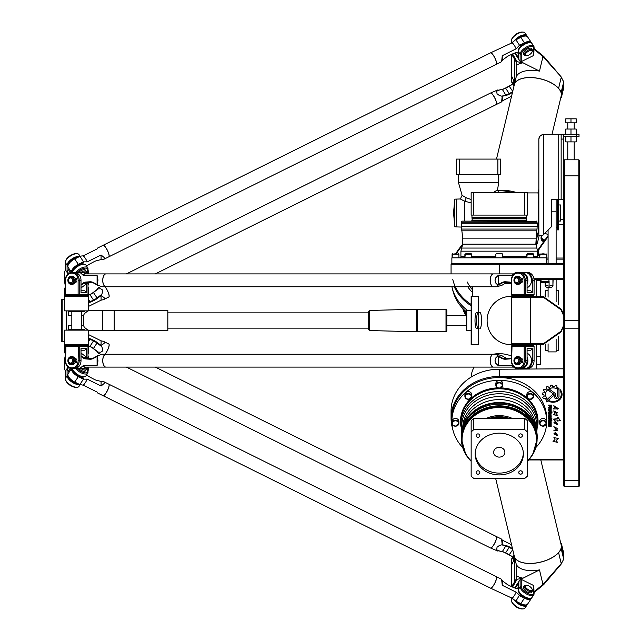 <?xml version="1.0" encoding="UTF-8"?>
<svg xmlns="http://www.w3.org/2000/svg" width="641" height="641" viewBox="0 0 641 641"><rect width="100%" height="100%" fill="white"/><g stroke="black" fill="none" stroke-linecap="round" stroke-linejoin="round"><path stroke-width="0.96" d="M552.927 279.524L552.927 285.149L549.089 286.182L545.259 285.149L545.259 282.737M549.089 286.182L549.089 281.527L541.06 281.527L541.493 282.737L548.656 282.737L549.089 279.524M545.259 296.543L545.475 295.693M545.475 293.394L545.259 293.642A4.014 3.477 -0 0 0 545.074 294.684A4.014 3.477 -0 0 0 545.259 295.733M553.111 279.524L552.927 285.149M545.259 285.149L545.074 282.737M545.074 285.149L546.469 287.561L551.717 287.561L553.111 285.149M541.06 279.524L541.06 281.527M541.693 235.503A4.014 3.477 -0 0 0 541.06 237.378A4.014 3.477 -0 0 0 544.385 240.8M545.042 239.87A3.582 3.101 180 0 1 541.493 236.777A3.582 3.101 180 0 1 541.813 235.503M544.441 233.725A3.582 3.101 180 0 1 547.855 234.822A3.582 3.101 180 0 1 548.087 235.103L547.855 234.822M543.768 241.673A4.014 3.477 180 0 1 541.06 238.38L541.06 237.378M559.008 396.515A2.444 2.115 0 0 1 554.12 396.507L554.12 394.992A1.506 1.306 180 0 0 553.576 393.991L548.608 390.425M559.008 396.539L559.008 396.539A2.444 2.115 0 0 1 554.12 396.547L554.12 395.032A1.506 1.306 180 0 0 553.576 394.031L548.576 390.449A5.785 5.008 0 0 1 549.938 389.592L554.777 393.085A2.7 2.34 0 0 1 555.747 394.88L555.747 396.547A0.817 0.713 180 0 0 557.39 396.547L557.39 389.896L558.984 388.398L559.008 396.539M557.39 396.507L557.39 389.896M553.439 395.745L546.685 401.907L546.701 399.936L552.197 394.808A0.833 0.721 0 0 1 553.439 395.745L546.685 401.867M560.474 420.616L557.39 421.049L557.614 420.071L554.241 419.863L554.361 420.336L553.608 419.118L557.494 418.645L557.125 417.235L558.151 417.62L560.474 420.616L557.39 421.025M554.353 420.312L553.608 419.094M558.151 417.603L558.135 418.196M557.614 420.071L554.241 419.863M557.494 418.549L557.125 417.251M556.821 424.358L555.122 421.001L557.758 424.43L553.856 422.812L554.81 421.89L554.569 422.748L556.821 424.398L555.114 421.113M554.81 421.866L554.569 422.707M557.758 424.43L553.856 422.828M556.476 430.127L553.848 426.698L557.774 428.677L556.845 428.949L557.47 430.576L553.712 430.143L556.476 430.167L553.848 426.682M557.47 430.56L553.712 430.119M557.774 428.677L556.845 428.949M551.228 407.38L551.228 405.625L550.266 405.625L550.266 407.356L551.228 407.38M551.228 405.665L550.266 405.665M551.829 405.056L551.829 407.572A0.785 0.681 0 0 1 551.044 408.253L550.499 408.253A0.713 0.617 0 0 1 549.786 407.636L548.68 408.013L548.68 407.339L549.754 406.859L549.754 405.665L548.68 405.665L548.68 405.056L551.829 405.056L551.829 407.532A0.785 0.681 0 0 1 551.044 408.213L550.499 408.213A0.713 0.617 0 0 1 549.786 407.596M549.754 405.665L548.68 405.625L548.68 405.056M549.786 407.524L548.68 407.972L548.68 407.339M550.611 416.041L549.241 416.041L549.658 417.299L550.611 416.938L550.611 416.001L549.241 416.001M550.611 416.898L550.611 416.001M551.172 417.131A0.833 0.721 0 0 1 550.347 417.852L549.505 417.852A0.833 0.721 0 0 1 548.68 417.131M549.505 417.892A0.833 0.721 0 0 1 548.68 417.171L548.68 415.825A0.833 0.721 0 0 1 549.505 415.112L550.347 415.112A0.833 0.721 0 0 1 551.172 415.825L551.172 417.171A0.833 0.721 0 0 1 550.347 417.892L549.505 417.852M549.393 425.945L549.73 424.374A0.473 0.409 0 0 1 550.202 423.965L551.172 424.366L551.172 426.489L550.659 426.489L550.515 424.534L550.178 426.097A0.505 0.433 0 0 1 549.682 426.537L549.177 426.537A0.505 0.433 0 0 1 548.68 426.097L548.68 423.965L549.217 423.965L549.393 425.945M549.217 423.965L549.217 425.752M550.178 426.057A0.505 0.433 0 0 1 549.682 426.497L549.177 426.497A0.505 0.433 0 0 1 548.68 426.057L548.68 423.965M550.178 424.663L550.659 424.663M551.172 426.449L550.659 426.449L550.659 424.622M550.603 418.95L548.68 418.95L548.68 418.341L551.885 418.341L551.172 419.623L550.603 419.623L550.603 418.91L548.68 418.91L548.68 418.341M551.172 419.583L550.603 419.583M551.172 418.95L551.885 418.91L551.885 418.341M551.885 419.903L551.885 420.536L551.348 420.536L551.348 419.903L551.885 419.903L551.885 420.496L551.348 419.903M548.68 420.536L548.68 419.903L551.172 419.903L551.172 420.536L548.68 420.536M551.172 419.903L551.172 420.496L548.68 420.496L548.68 419.903M548.68 423.565L548.68 421.682A0.817 0.713 0 0 1 549.497 420.977L550.339 420.977A0.841 0.729 0 0 1 551.172 421.698L551.172 423.565L550.579 423.565L550.21 421.562L549.273 421.874L549.273 423.565L548.68 423.565M549.273 423.525L548.68 423.525L548.68 421.682M550.579 421.882L549.273 421.834M551.172 421.698L551.172 423.525L550.579 423.525L550.579 421.842M549.241 409.519L549.241 410.424L550.194 410.785L550.611 409.519L549.241 409.479L550.611 409.479M549.505 408.589L550.347 408.589A0.833 0.721 0 0 1 551.172 409.311L551.172 410.649A0.833 0.721 0 0 1 550.347 411.37L549.505 411.37A0.833 0.721 0 0 1 548.68 410.649L548.68 409.311A0.833 0.721 0 0 1 549.505 408.589M551.172 410.609A0.833 0.721 0 0 1 550.347 411.33L549.505 411.33A0.833 0.721 0 0 1 548.68 410.609L548.68 409.311M550.579 413.741L550.579 412.363L549.241 412.724L549.658 414.07L550.579 413.741M550.579 412.403L549.241 412.764M549.529 411.81L551.997 411.81L551.997 412.403L551.172 412.403L551.172 413.918A0.833 0.721 0 0 1 550.339 414.639L549.505 414.639A0.833 0.721 0 0 1 548.68 413.918L548.68 412.556A0.849 0.737 0 0 1 549.529 411.81M551.172 413.878A0.833 0.721 0 0 1 550.339 414.599L549.505 414.599A0.833 0.721 0 0 1 548.68 413.878L548.68 412.556M551.172 412.403L551.997 412.363L551.997 411.81M555.106 439.83L553.904 437.635L558.439 438.452L556.26 440.407L557.486 442.378L552.983 441.28L555.106 439.83L553.904 437.659M558.439 438.452L556.26 440.407M557.486 442.378L553.007 441.296M558.255 408.533L557.285 409.118L557.414 408.437L554.529 406.154L556.829 408.918L553.287 408.934M557.414 408.437L554.529 406.154M554.481 407.628L553.8 405.697L558.255 408.557L557.285 409.166M556.829 408.918L553.287 408.958L554.489 407.652L553.8 405.721M556.821 435.415L555.122 432.058L557.758 435.487L553.856 433.869L554.81 432.947L554.569 433.805L556.821 435.455L555.114 432.162M554.81 432.923L554.569 433.765M557.758 435.487L553.856 433.885M557.822 412.964L554.489 411.274L557.982 415.953L553.768 414.455M557.982 415.929L554.417 414.647M554.794 413.677L553.752 410.889M554.441 414.943L553.768 414.471L554.81 413.701L553.752 410.913L557.822 412.988L554.489 411.258M562.069 394.423A9.022 7.812 0 0 1 548.912 401.378L549.513 400.809A8.173 7.075 180 0 0 561.22 394.423A8.173 7.075 180 0 0 560.114 390.874L560.114 389.568A9.022 7.812 0 0 1 562.069 394.423A9.022 7.812 0 0 1 548.944 401.346M561.22 394.383L561.22 394.423A8.173 7.075 180 0 0 561.22 394.383A8.173 7.075 180 0 0 560.114 390.834L560.114 389.568M556.781 387.236L557.021 385.922L556.781 387.236A9.102 7.884 0 0 1 558.103 387.869L557.021 388.887A7.532 6.522 180 0 0 549.385 388.726A7.532 6.522 180 0 0 545.515 394.423A7.532 6.522 180 0 0 546.965 398.277L545.868 399.239A9.102 7.884 0 0 1 545.066 398.181L543.191 398.269A10.825 9.375 0 0 1 542.719 397.204L542.703 397.116M545.868 399.279A9.102 7.884 0 0 1 545.066 398.221L543.191 398.309A10.825 9.375 0 0 1 542.719 397.244L544.177 396.218A9.102 7.884 0 0 1 543.961 394.88L542.222 394.239A10.825 9.375 0 0 1 542.334 393.053L544.153 392.749A9.102 7.884 0 0 1 544.626 391.435L543.352 390.257A10.825 9.375 0 0 1 544.041 389.223L545.844 389.608A9.102 7.884 0 0 1 546.901 388.606L546.372 387.044A10.825 9.375 0 0 1 547.518 386.371L548.96 387.38A9.102 7.884 0 0 1 550.411 386.884L550.739 385.265A10.825 9.375 0 0 1 552.029 385.089L552.846 386.547A9.102 7.884 0 0 1 554.449 386.635L555.587 385.313A10.825 9.375 0 0 1 556.765 385.626L557.021 385.938M550.411 386.844L550.411 385.618M546.901 388.606L546.236 387.292M544.626 391.435L543.312 390.393M543.961 394.88L542.222 394.263M544.177 396.218L544.177 396.178A9.102 7.884 0 0 1 543.961 394.84M546.941 398.253L545.868 399.239M557.021 388.887L557.021 388.847A7.532 6.522 180 0 0 549.385 388.686A7.532 6.522 180 0 0 545.515 394.383A7.532 6.522 180 0 0 545.515 394.407L545.515 394.383M558.071 387.853L557.021 388.847M451.897 420.015A47.402 41.056 0 0 1 499.275 377.557L563.551 377.557M563.551 459.661L528.929 459.661M563.551 263.451L451.873 263.451L451.064 264.252L563.551 264.252M570.987 122.84L576.211 122.84L576.211 118.825L565.763 118.825L565.763 122.84L570.987 122.84L570.987 118.825M576.211 136.677L576.211 141.893L565.763 141.893L565.763 136.677M570.987 136.677L570.987 141.893M576.211 134.265L576.211 129.041L565.763 129.041L565.763 134.265M570.987 134.265L570.987 129.041M563.551 326.742L563.551 485.758L564.36 486.559L564.36 159.801L578.823 159.801L578.823 486.559L579.624 485.758L579.624 160.603L578.823 159.801L579.624 160.603M526.822 394.608A3.413 2.957 0 0 1 530.243 391.643A3.413 2.957 0 0 1 533.657 394.608L533.657 396.41A3.413 2.957 180 0 0 530.243 393.454A3.413 2.957 180 0 0 526.822 396.41A3.413 2.957 180 0 0 528.929 399.143A3.413 2.957 180 0 0 532.655 398.502A3.413 2.957 180 0 0 533.657 396.41A3.413 2.957 180 0 0 530.243 393.454A3.413 2.957 180 0 0 526.822 396.41A3.413 2.957 180 0 0 530.243 399.367A3.413 2.957 180 0 0 533.657 396.41L532.631 398.558L529.194 399.279L527.359 398.037L526.822 396.41L527.359 398.037L530.243 399.423L533.657 396.41L533.657 394.608A3.413 2.957 0 0 0 530.243 391.643A3.413 2.957 0 0 0 526.822 394.608L526.822 396.41L526.822 394.608M495.862 383.494A3.413 2.957 0 0 1 499.275 380.538A3.413 2.957 0 0 1 502.688 383.494L502.688 385.305A3.413 2.957 180 0 0 499.275 382.348A3.413 2.957 180 0 0 495.862 385.305A3.413 2.957 180 0 0 499.275 388.262A3.413 2.957 180 0 0 502.688 385.305A3.413 2.957 180 0 0 499.275 382.348A3.413 2.957 180 0 0 495.862 385.305A3.413 2.957 180 0 0 499.275 388.262A3.413 2.957 180 0 0 502.688 385.305L502.143 386.94L500.741 388.021L498.225 388.174L496.398 386.924L495.862 385.305L496.398 386.924L499.275 388.318L502.688 385.305L502.688 383.494A3.413 2.957 0 0 0 499.275 380.538A3.413 2.957 0 0 0 495.862 383.494L495.862 385.305L495.862 383.494M470.726 392.516A3.413 2.957 0 0 1 471.728 394.608L471.728 396.41A3.413 2.957 180 0 0 470.726 394.319A3.413 2.957 180 0 0 467.001 393.678A3.413 2.957 180 0 0 464.893 396.41A3.413 2.957 180 0 0 468.315 399.367A3.413 2.957 180 0 0 471.728 396.41A3.413 2.957 180 0 0 468.315 393.454A3.413 2.957 180 0 0 464.893 396.41A3.413 2.957 180 0 0 468.315 399.367A3.413 2.957 180 0 0 471.728 396.41L471.183 398.045L469.781 399.135L467.265 399.279L465.43 398.037L464.893 396.41L465.43 398.037L468.315 399.423L471.728 396.41L471.728 394.608A3.413 2.957 0 0 0 468.315 391.643A3.413 2.957 0 0 0 464.893 394.608A3.413 2.957 0 0 1 467.001 391.875A3.413 2.957 0 0 1 470.726 392.516M455.487 418.461A3.413 2.957 0 0 1 458.9 421.417L458.9 423.228A3.413 2.957 180 0 0 455.487 420.272A3.413 2.957 180 0 0 452.073 423.228A3.413 2.957 180 0 0 455.487 426.185A3.413 2.957 180 0 0 458.9 423.228A3.413 2.957 180 0 0 455.487 420.272A3.413 2.957 180 0 0 452.073 423.228A3.413 2.957 180 0 0 455.487 426.185A3.413 2.957 180 0 0 458.9 423.228L458.355 424.863L456.953 425.945L454.437 426.097L452.61 424.847L452.073 423.228L452.61 424.847L455.487 426.241L458.9 423.228L458.9 421.417A3.413 2.957 0 0 0 455.487 418.461A3.413 2.957 0 0 0 452.073 421.417A3.413 2.957 0 0 1 455.487 418.461M539.65 421.417A3.413 2.957 0 0 1 543.063 418.461A3.413 2.957 0 0 1 546.477 421.417L546.477 423.228A3.413 2.957 180 0 0 543.063 420.272A3.413 2.957 180 0 0 539.65 423.228A3.413 2.957 180 0 0 543.063 426.185A3.413 2.957 180 0 0 546.477 423.228A3.413 2.957 180 0 0 543.063 420.272A3.413 2.957 180 0 0 539.65 423.228A3.413 2.957 180 0 0 543.063 426.185A3.413 2.957 180 0 0 546.477 423.228L543.063 426.241L546.477 423.228L546.477 421.417A3.413 2.957 0 0 0 543.063 418.461A3.413 2.957 0 0 0 539.65 421.417L540.187 424.847L543.063 426.241L540.187 424.847L539.65 421.417M455.487 253.812L452.073 254.213L458.9 254.213L455.487 253.812M466.183 253.812L471.327 253.812L466.183 253.812M502.288 253.812L496.262 253.812M495.862 257.826L495.862 254.213L495.862 257.826M528.112 253.812L533.256 253.812L528.112 253.812M543.063 253.812L539.65 254.213L546.477 254.213L543.063 253.812M579.624 175.874L563.551 175.874L563.551 160.603L564.36 159.801L563.551 159.801L563.551 134.265L561.147 134.265L561.147 199.343L563.551 199.343M558.736 134.265L558.736 199.343L551.5 199.343L551.5 226.666L542.663 235.503L543.664 234.502L543.664 134.265L540.659 135.315L539.121 137.494L538.849 139.081L539.898 136.076L543.127 134.298L576.331 134.265L576.331 136.677L579.023 136.677L579.023 134.265L576.331 134.265M558.736 199.343L561.147 199.343M563.551 219.43L560.538 219.43M538.849 139.081L538.849 235.503L542.663 235.503L543.664 234.502M467.529 310.46A48.211 41.753 180 0 1 451.897 286.751M471.151 304.459A47.402 41.056 180 0 1 452.802 279.524M456.44 253.812A47.402 41.056 180 0 1 462.626 245.367M462.706 244.606A48.211 41.753 -0 0 0 455.775 253.812M454.261 286.751A48.211 41.753 -0 0 0 471.151 305.717M563.551 327.735L563.102 327.735M562.742 328.537L563.551 328.537M563.551 312.463L562.742 312.463M563.102 313.273L563.551 313.273M548.087 235.567L538.913 248.532A8.037 6.955 -0 0 0 537.727 252.169A8.037 6.955 -0 0 0 539.65 256.688M546.685 259.132L548.087 259.132M556.124 259.132L563.551 259.132M563.551 278.723L533.937 278.723M534.041 279.524L563.551 279.524M563.551 376.459L499.275 376.459A48.211 41.753 180 0 0 451.064 418.204L451.064 410.977A48.211 41.753 0 0 1 499.275 369.224L563.551 368.823M539.65 255.118A7.235 6.266 180 0 1 539.594 248.5L548.087 236.497M563.551 258.035L556.124 258.035M548.087 258.035L546.685 258.035M563.551 224.334L560.53 224.334A8.037 6.955 -0 0 0 558.535 224.558M558.535 224.879A7.235 6.266 180 0 1 560.53 224.63L563.551 224.63M528.665 459.958L563.551 459.958M451.064 418.204A48.211 41.753 180 0 0 452.634 428.773M563.551 175.874L563.551 314.258M563.551 136.677L576.331 136.677M579.023 134.265L579.023 136.677M548.087 343.856L548.087 351.901L556.124 351.901L556.124 339.113M548.087 230.079L548.087 263.451M548.087 287.561L548.087 297.144M556.124 263.451L556.124 199.343M556.124 301.887L556.124 279.524M558.535 221.041L560.538 221.041L560.538 204.968L558.535 204.968M558.535 199.343L558.535 229.879L557.526 229.879L557.526 199.343M548.087 350.699L545.475 350.699L545.475 344.425M545.475 296.575L545.475 290.301L548.087 290.301M556.124 350.699L558.335 350.699L558.335 336.653M558.335 304.347L558.335 290.301L556.124 290.301M536.237 364.689L540.251 364.689L540.251 344.602M536.237 356.532L540.251 356.532M540.251 296.398L540.251 280.325L536.237 280.325M536.237 296.398L536.237 279.524M536.237 368.823L536.237 344.602M472.361 292.312A36.16 31.313 180 0 1 467.762 286.751M475.197 453.139A24.102 20.873 180 0 0 499.275 473.106A24.102 20.873 180 0 0 523.36 453.139M499.275 474.917A24.102 20.873 0 0 1 475.173 454.044A24.102 20.873 0 0 1 499.275 433.164A24.102 20.873 0 0 1 523.377 454.044A24.102 20.873 0 0 1 499.275 474.917M499.275 457.105A5.625 4.872 180 0 0 504.9 452.234A5.625 4.872 180 0 0 499.275 447.362A5.625 4.872 180 0 0 493.65 452.234A5.625 4.872 180 0 0 499.275 457.105M477.97 474.204A1.979 1.715 0 0 1 477.97 470.782A1.979 1.715 0 0 1 477.97 474.204M477.97 437.298A1.979 1.715 0 0 1 477.97 433.877A1.979 1.715 0 0 1 477.97 437.298M520.58 437.298A1.979 1.715 0 0 1 520.58 433.877A1.979 1.715 0 0 1 520.58 437.298M520.58 474.204A1.979 1.715 0 0 1 520.58 470.782A1.979 1.715 0 0 1 520.58 474.204M527.399 431.954L527.399 420.704A37.963 32.875 180 0 0 524.779 418.437L473.771 418.437A37.963 32.875 180 0 0 471.151 420.704L471.151 431.954A37.963 32.875 0 0 1 473.771 429.686L524.779 429.686A37.963 32.875 0 0 1 527.399 431.954L527.399 476.127A37.963 32.875 0 0 1 524.779 478.394L473.771 478.394A37.963 32.875 0 0 1 471.151 476.127L471.151 431.954M524.779 418.437L524.779 429.686M473.771 418.437L473.771 429.686M462.642 447.474A47.402 41.056 0 0 1 451.873 421.417L451.873 418.605A47.402 41.056 0 0 1 499.275 377.557A47.402 41.056 0 0 1 546.685 418.605L546.685 421.417A47.402 41.056 0 0 1 535.908 447.474M461.312 437.098L462.882 427.026A37.771 32.715 0 0 1 499.275 403.093A37.771 32.715 0 0 1 535.668 427.026L537.238 437.034A37.963 32.875 0 0 1 537.238 437.098L537.238 437.034A37.963 32.875 0 0 0 499.243 404.167A37.963 32.875 0 0 0 461.312 437.098L461.312 438.765A37.963 32.875 0 0 1 499.243 405.841A37.963 32.875 0 0 1 537.238 438.708A37.963 32.875 0 0 1 537.238 438.765L532.743 454.485A37.819 32.755 0 0 1 532.647 454.645M464.26 423.533A37.402 32.395 0 0 1 465.07 421.81A37.402 32.395 0 0 1 499.275 402.524A37.402 32.395 0 0 1 533.48 421.81A37.402 32.395 0 0 1 534.29 423.533M537.647 424.751A38.364 33.228 0 0 0 499.275 391.523A38.364 33.228 0 0 0 460.911 424.751L460.911 422.034A38.364 33.228 0 0 1 499.275 388.807A38.364 33.228 0 0 1 537.647 422.034L536.813 431.802M451.873 421.417A47.402 41.056 0 0 1 499.275 380.369A47.402 41.056 0 0 1 546.685 421.417M452.634 289.612A47.402 41.056 -0 0 0 466.336 311.774M468.315 253.812L464.893 254.213L471.728 254.213L468.315 253.812M530.243 253.812L527.231 253.812L530.243 253.812M524.779 215.088L527.399 215.088L527.399 192.588L471.151 192.588L471.151 215.088L524.779 215.088L524.779 192.588M473.771 215.088L473.771 192.588M546.685 263.451L451.873 263.451L451.873 257.826L546.685 257.826L546.685 263.451M526.197 215.088L472.353 215.088M526.349 220.304L472.201 220.304L471.391 221.113L527.158 221.113L526.349 220.304L526.598 215.488M536.493 221.113L537.238 223.244L537.046 229.061L461.504 229.061L461.312 226.585L537.238 226.585M538.047 257.826L537.487 256.865L537.647 251.168L535.836 244.165L536.677 230.832L461.873 230.832L461.504 229.061M536.677 230.832L537.046 229.061M537.647 256.592L533.657 256.592M526.822 256.592L502.688 256.592M495.862 256.592L471.728 256.592M464.893 256.592L460.911 256.592L460.911 251.168L462.714 244.165L535.836 244.165M534.762 279.524L534.073 281.936M509.619 282.457L507.071 282.457M500.685 174.36L456.488 174.36L456.488 159.088L500.685 159.088L500.685 174.36M497.873 174.36L497.873 159.088M459.301 174.36L459.301 159.088M498.634 192.588L497.552 189.792L493.394 192.588M471.151 199.543L466.239 197.765L464.773 201.234L471.151 202.909M465.943 199.84L464.757 201.25A15.793 3.277 15.1 0 1 464.469 201.13L460.478 199.055M466.239 197.765L462.105 195.345L460.35 198.974L456.432 199.087L456.432 226.922L461.32 227.058M498.674 174.36L498.674 182.661L458.499 182.661L462.105 195.345M458.499 174.36L458.499 182.661M454.878 226.866L454.878 199.143L454.725 226.738L456.432 226.922M464.757 201.25L464.757 221.113M527.399 192.917L538.448 192.917L538.448 233.092L536.237 233.092M516.614 192.588A24.021 11.762 -166.5 0 0 497.472 190.85A24.102 11.802 13.5 0 1 510.709 191.17A24.102 11.802 13.5 0 1 516.518 192.588M497.464 190.802A24.102 11.802 13.5 0 1 516.75 192.588M552.021 134.265L561.196 95.99A24.102 11.802 -166.5 0 0 561.364 94.612A24.102 11.802 -166.5 0 0 539.137 78.587A24.102 11.802 -166.5 0 0 514.314 84.748A24.102 11.802 13.5 0 1 514.33 84.684A24.102 11.802 13.5 0 1 533.4 77.673A24.102 11.802 13.5 0 1 558.599 88.37L561.38 91.527L561.38 97.552L563.655 88.057L563.824 82.08L561.003 76.664L543.736 56.44L542.967 56.584L561.003 76.664M558.672 88.546A24.021 11.762 -166.5 0 0 519.947 79.26M562.598 90.429L562.95 87.496L562.598 90.429M514.795 82.745L511.462 75.75L511.462 54.445M561.38 97.552L560.699 98.081M558.599 88.37L561.236 77.377L563.824 82.08M563.655 82.032L561.38 91.527M534.073 49.237L542.967 56.584L539.49 71.095L523.016 62.802L517.143 61.744L512.544 53.94M543.736 56.44L534.073 48.508M511.662 54.349L516.277 61.993L517.143 61.744M516.029 77.601L516.542 71.271L516.277 61.993M539.217 235.503L538.007 240.575A8.037 0.817 -79.8 0 1 536.581 244.469A8.037 0.817 -79.8 0 1 537.871 233.092M514.987 192.588L510.709 191.17L499.523 192.588M510.725 344.602A24.102 23.605 90 0 1 487.12 320.5A24.102 23.605 90 0 1 510.725 296.398L510.709 296.398A24.102 23.605 90 0 0 510.709 296.398A24.102 23.605 90 0 0 487.104 320.5A24.102 23.605 90 0 0 510.709 344.602A24.102 23.605 90 0 0 510.717 344.602L542.967 344.602L561.236 331.846L561.003 331.237L543.736 343.48L542.967 344.602M561.236 309.154L542.967 296.398L543.736 297.52L561.003 309.763L563.824 315.997L563.655 314.475L561.236 309.154L561.003 309.763M478.21 312.463A8.037 1.635 -90 0 0 476.583 320.5A8.037 1.635 -90 0 0 478.21 328.537L476.64 328.537A8.037 1.635 90 0 1 475.005 320.5A8.037 1.635 90 0 1 476.64 312.463L479.909 312.463A8.037 1.635 90 0 1 481.535 320.5A8.037 1.635 90 0 1 479.909 328.537M542.967 296.398L512.335 296.398L511.462 297.272L543.736 297.52M563.824 315.997L563.824 325.003L561.003 331.237M561.236 331.846L563.824 325.003M543.736 343.48L511.462 343.728L512.335 344.602M511.342 283.538L504.812 283.538M471.151 296.398L478.619 296.398L478.619 344.602L471.151 344.602L471.151 296.398M563.824 558.92L561.003 564.336L563.824 558.92L563.655 552.943L561.38 543.448L561.38 549.473L558.599 552.63A24.102 11.802 166.5 0 1 533.4 563.327A24.102 11.802 166.5 0 1 514.33 556.316A24.102 11.802 166.5 0 1 514.322 556.284A24.102 11.802 -13.5 0 0 539.137 562.413A24.102 11.802 -13.5 0 0 561.364 546.388A24.102 11.802 -13.5 0 0 561.196 545.01L540.812 459.958M519.947 561.74A24.021 11.762 -13.5 0 0 558.672 552.454M558.599 552.63L561.236 563.631L542.967 584.416L543.736 584.568L561.003 564.336M562.598 552.55L562.253 549.617L562.598 552.55M534.073 592.5L543.736 584.568M512.544 587.06L517.143 579.256L523.016 578.198L539.49 569.905L542.967 584.416L534.073 591.771M517.143 579.256L516.277 579.007L511.662 586.651M561.38 549.473L563.655 558.968M511.462 586.555L511.462 565.242L514.795 558.255M516.277 579.007L516.542 569.729L516.029 563.399M560.699 542.919L561.38 543.448M471.175 377.052A28.124 24.358 0 0 1 474.148 367.101M493.225 354.249A28.124 24.358 0 0 1 511.342 356.035M496.262 536.461A6.426 1.603 116.4 0 1 496.294 536.477A6.426 1.603 116.4 0 1 495.557 541.429A6.426 1.603 116.4 0 1 490.573 547.991A6.426 1.603 116.4 0 1 490.541 547.975A6.426 1.603 -63.6 0 0 494.796 542.911A6.426 1.603 -63.6 0 0 496.222 536.445L155.306 367.101M491.022 547.927A6.346 1.578 -63.6 0 0 494.852 542.935A6.346 1.578 -63.6 0 0 496.511 536.87M104.964 354.249A6.426 1.603 -63.6 0 0 108.041 348.944A6.426 1.603 -63.6 0 0 108.778 343.985L103.441 341.341L104.339 342.278L104.219 343.207L101.086 345.675M105.028 354.249A6.346 1.578 -63.6 0 0 108.129 348.872A6.346 1.578 -63.6 0 0 109.058 344.417M108.81 344.009A6.426 1.603 116.4 0 1 108.842 344.025A6.426 1.603 116.4 0 1 108.433 348.151A6.426 1.603 116.4 0 1 105.068 354.249M490.573 547.991L497.929 551.124L496.759 549.409L497.031 547.23L499.339 545.515L502.175 544.714L501.623 539.121L502.264 540.099L511.55 544.714M497.929 551.124L498.466 550.683L502.007 551.621A8.437 3.662 -146.5 0 1 505.517 552.975L509.146 554.898A8.437 3.662 -146.5 0 1 512.76 557.39L514.306 558.744M97.087 351.717L97.728 352.854L101.014 354.489M88.698 338.752A8.037 3.485 -146.5 0 1 90.028 339.297L93.65 340.972A8.037 3.485 -146.5 0 1 96.999 343.007L97.344 342.598L101.086 345.459L101.086 340.828L103.441 341.341M512.463 548.504L509.515 546.941A8.437 3.662 33.5 0 0 506.005 545.579L502.175 544.714M502.264 544.73L502.264 540.099M502.264 544.954L505.949 546.14A8.037 3.485 -146.5 0 1 509.299 547.43L512.624 549.201M97.176 352.069L100.765 352.213L102.32 351.172L102.728 349.257L101.422 345.659M101.086 340.828L88.698 334.674M88.698 345.972L89.836 346.501A8.437 3.662 -146.5 0 1 93.346 348.632L97.087 351.492M97.288 351.412L93.402 348.44A8.037 3.485 33.5 0 0 90.052 346.404L88.698 345.779M93.346 348.632L96.999 343.007L100.885 345.98M97.344 342.598A8.437 3.662 33.5 0 0 93.834 340.459L90.205 338.785A8.437 3.662 33.5 0 0 88.698 338.176M515.035 582.805L514.427 581.908L514.427 558.632L512.768 557.157A8.037 3.485 33.5 0 0 509.323 554.785L505.701 552.863A8.037 3.485 33.5 0 0 502.352 551.572L506.005 545.579M498.394 550.795L502.007 551.621M103.129 395.713L490.509 588.134A6.426 1.603 -63.6 0 0 493.37 585.586A6.426 1.603 -63.6 0 0 496.222 576.62L108.842 384.199A6.426 1.603 116.4 0 1 105.981 393.165A6.426 1.603 116.4 0 1 103.129 395.713A6.426 1.603 116.4 0 1 103.089 395.689M491.022 588.101A6.346 1.578 -63.6 0 0 493.434 585.578A6.346 1.578 -63.6 0 0 496.511 577.044M496.262 576.636A6.426 1.603 116.4 0 1 496.294 576.652A6.426 1.603 116.4 0 1 493.434 585.626A6.426 1.603 116.4 0 1 490.573 588.166A6.426 1.603 116.4 0 1 490.541 588.142M71.544 368.671A8.037 3.485 33.5 0 0 78.442 376.684L83.434 379.16L87.216 379.127A6.426 1.603 116.4 0 1 83.218 385.161L97.087 392.052L97.728 393.029L103.057 395.673A6.426 1.603 -63.6 0 0 105.917 393.133A6.426 1.603 -63.6 0 0 108.778 384.159L103.441 381.515L104.243 382.212L104.171 383.47L101.086 386.018L101.086 381.163L103.441 381.515M103.57 395.649A6.346 1.578 -63.6 0 0 105.981 393.125A6.346 1.578 -63.6 0 0 109.058 384.592M531.068 598.149A7.636 3.309 -146.5 0 1 524.707 597.749L519.434 595.128L515.917 601.202L512.135 598.213A6.426 1.603 116.4 0 0 516.133 592.18L502.264 585.289L501.623 579.296L502.264 580.658L506.005 583.518A8.437 3.662 33.5 0 0 509.515 585.658L513.145 587.332A8.437 3.662 33.5 0 0 516.758 588.438L518.337 588.622M490.573 588.166L512.135 598.213M502.264 585.289L502.264 580.658M87.216 379.127L101.086 386.018M86.647 374.817A8.437 3.662 33.5 0 0 90.205 377.253L93.834 379.176A8.437 3.662 33.5 0 0 97.344 380.538L101.086 381.387M83.915 378.799L78.643 376.179A7.636 3.309 -146.5 0 1 72.056 368.703M83.218 385.161L79.837 384.592L83.434 379.16M79.837 384.592L74.845 382.116A8.037 3.485 -146.5 0 1 68.042 375.602A8.037 3.485 -146.5 0 1 68.146 373.655L71.455 368.655M68.122 375.826A7.636 3.309 33.5 0 0 68.186 376.035A7.636 3.309 33.5 0 0 74.644 382.212L79.917 384.832M519.514 595.769L524.506 598.253A8.037 3.485 33.5 0 0 531.205 598.67A8.037 3.485 33.5 0 0 531.461 597.965M531.205 598.67L527.607 604.102A8.037 3.485 -146.5 0 1 525.852 604.952A8.037 3.485 -146.5 0 1 520.909 603.678L515.917 601.202M516.133 592.18L519.434 595.128M515.436 601.162L520.708 603.782A7.636 3.309 33.5 0 0 525.412 604.992A7.636 3.309 33.5 0 0 525.628 604.968M493.402 286.751A6.426 3.197 -90 0 1 493.37 286.751A6.426 3.197 -90 0 1 490.165 280.325A6.426 3.197 -90 0 1 493.37 273.899A6.426 3.197 -90 0 1 493.402 273.899M491.575 285.557A6.346 3.157 -90 0 1 491.575 275.093M513.593 273.899L493.434 273.899A6.426 3.197 90 0 0 490.445 278.042A6.426 3.197 90 0 0 491.31 285.133A6.426 3.197 90 0 0 493.434 286.751L497.031 286.751L497.929 285.133L495.934 283.25L494.98 280.165L495.661 277.833L498.265 275.31L512.135 275.31A6.426 3.197 90 0 1 513.08 274.26L515.917 272.289L512.135 275.31M105.917 273.899L105.917 273.899A6.426 3.197 -90 0 1 105.949 273.899A6.426 3.197 90 0 0 102.784 280.325A6.426 3.197 90 0 0 105.981 286.751A6.426 3.197 -90 0 1 105.917 286.751A6.426 3.197 -90 0 1 103.794 285.133A6.426 3.197 -90 0 1 102.929 278.042A6.426 3.197 -90 0 1 105.917 273.899L85.213 273.899A6.426 3.197 90 0 0 83.218 275.31L79.837 272.289L83.482 272.289A4.014 1.739 -33.5 0 1 86.038 273.427A4.014 1.739 -33.5 0 1 85.83 273.899M104.13 285.557A6.346 3.157 -90 0 1 104.13 275.093M105.981 273.899L493.37 273.899L105.981 273.899M507.6 282.312A8.037 6.971 -90 0 0 505.949 282.929L502.175 285.133L497.031 286.751M97.087 284.572L97.087 275.31L97.977 280.165L97.176 285.133L97.087 284.572L93.346 282.561A8.437 7.315 -90 0 0 89.836 281.784L86.206 282.024A8.437 7.315 -90 0 0 82.593 283.418L81.014 284.62M498.265 285.013L498.265 284.572L497.929 285.133M511.342 282.569A8.437 7.315 -90 0 0 509.146 282.024L505.517 281.784A8.437 7.315 -90 0 0 502.007 282.561L498.265 284.572L498.265 275.31M105.917 286.751L102.32 286.751L97.176 285.133M97.087 275.31L83.218 275.31M91.751 282.312L90.028 282.425A8.037 6.971 -90 0 0 86.583 283.747L82.288 287.024A8.037 6.971 90 0 1 81.014 287.793M79.837 272.289L78.442 272.289A8.037 6.971 90 0 1 78.442 272.289L74.845 272.289A8.037 6.971 -90 0 0 74.444 272.305M81.014 285.253L82.985 283.747A8.037 6.971 90 0 1 86.431 282.425L90.052 282.184A8.037 6.971 90 0 1 90.453 282.176A8.037 6.971 90 0 1 93.402 282.929L97.087 284.908M76.223 272.689L79.917 272.689M527.078 284.059A8.037 6.971 -90 0 0 520.909 272.289L524.506 272.289A8.037 6.971 90 0 1 531.357 278.819A8.037 6.971 90 0 1 527.078 287.793M519.434 272.689L519.514 272.289L515.917 272.289L520.885 272.345M498.466 285.013L502.352 282.929A8.037 6.971 90 0 1 505.3 282.176A8.037 6.971 90 0 1 505.701 282.184L509.323 282.425A8.037 6.971 90 0 1 511.342 282.913M524.362 273.955A7.636 6.618 90 0 1 527.078 282.409M515.436 272.689L516.133 272.689M493.402 367.101A6.426 3.197 -90 0 1 493.37 367.101A6.426 3.197 -90 0 1 490.165 360.675A6.426 3.197 -90 0 1 493.37 354.249A6.426 3.197 -90 0 1 493.402 354.249M491.575 365.907A6.346 3.157 -90 0 1 491.575 355.443M516.133 368.311L515.436 368.311L515.869 368.711L513.08 366.74A6.426 3.197 90 0 1 512.135 365.69L498.265 365.69L495.661 363.167L494.98 360.835L495.934 357.75L497.929 355.867L497.031 354.249L493.434 354.249A6.426 3.197 90 0 0 490.237 360.675A6.426 3.197 90 0 0 493.434 367.101L513.593 367.101M105.917 367.101L105.917 367.101A6.426 3.197 -90 0 1 102.72 360.675A6.426 3.197 -90 0 1 105.917 354.249A6.426 3.197 -90 0 1 105.949 354.249A6.426 3.197 90 0 0 102.784 360.675A6.426 3.197 90 0 0 105.981 367.101A6.426 3.197 -90 0 1 105.917 367.101L85.213 367.101A6.426 3.197 90 0 1 83.218 365.69L97.087 365.69L97.977 360.835L97.176 355.867L102.32 354.249L105.917 354.249M104.13 365.907A6.346 3.157 -90 0 1 104.13 355.443M105.981 367.101L493.37 367.101L105.981 367.101M497.031 354.249L502.175 355.867L505.949 358.071A8.037 6.971 -90 0 0 507.6 358.688M497.929 355.867L498.265 356.428L498.265 355.987M498.265 365.69L498.265 356.428L502.007 358.439A8.437 7.315 -90 0 0 505.517 359.216L509.146 358.976A8.437 7.315 -90 0 0 511.342 358.431M81.014 356.38L82.593 357.582A8.437 7.315 -90 0 0 86.206 358.976L89.836 359.216A8.437 7.315 -90 0 0 93.346 358.439L97.087 356.428L97.176 355.867M97.087 356.428L97.087 365.69M97.087 356.092L93.402 358.071A8.037 6.971 90 0 1 90.453 358.824A8.037 6.971 90 0 1 90.052 358.816L86.431 358.575A8.037 6.971 90 0 1 82.985 357.253L81.014 355.747M74.444 368.695A8.037 6.971 -90 0 0 74.845 368.711L79.837 368.711L79.917 368.311L76.223 368.311M83.434 368.711L79.837 368.711M79.917 368.311L83.218 365.69M81.014 353.207A8.037 6.971 90 0 1 82.288 353.976L86.583 357.253A8.037 6.971 -90 0 0 90.028 358.575L91.751 358.688M527.078 358.591A7.636 6.618 90 0 1 524.362 367.045M520.115 368.711L520.909 368.711A8.037 6.971 -90 0 0 527.078 356.941M515.869 368.711L518.305 368.711M511.342 358.087A8.037 6.971 90 0 1 509.323 358.575L505.701 358.816A8.037 6.971 90 0 1 505.3 358.824A8.037 6.971 90 0 1 502.352 358.071L498.466 355.987M527.078 353.207A8.037 6.971 90 0 1 531.357 362.181A8.037 6.971 90 0 1 524.506 368.711L520.885 368.663M512.135 365.69L515.436 368.311M108.842 256.801L496.222 64.38A6.426 1.603 -116.4 0 0 493.37 55.414A6.426 1.603 -116.4 0 0 490.509 52.866L103.129 245.287A6.426 1.603 63.6 0 1 105.981 247.835A6.426 1.603 63.6 0 1 108.842 256.801A6.426 1.603 63.6 0 1 108.81 256.817M496.511 63.956A6.346 1.578 -116.4 0 0 493.434 55.422A6.346 1.578 -116.4 0 0 491.022 52.899M490.541 52.858A6.426 1.603 63.6 0 1 490.573 52.834A6.426 1.603 63.6 0 1 493.434 55.382A6.426 1.603 63.6 0 1 496.294 64.348A6.426 1.603 63.6 0 1 496.262 64.364M103.441 259.485L101.086 259.837L101.086 254.982L104.171 257.53L104.243 258.788L103.441 259.485L108.778 256.841A6.426 1.603 -116.4 0 0 105.917 247.867A6.426 1.603 -116.4 0 0 103.057 245.327L97.728 247.971L97.087 248.948L83.218 255.839A6.426 1.603 63.6 0 1 87.216 261.873L83.434 261.84L79.917 256.168L74.644 258.788A7.636 3.309 146.5 0 0 68.186 264.965A7.636 3.309 146.5 0 0 68.122 265.174M109.058 256.408A6.346 1.578 -116.4 0 0 105.981 247.875A6.346 1.578 -116.4 0 0 103.57 245.351M525.628 36.032A7.636 3.309 146.5 0 0 525.412 36.008A7.636 3.309 146.5 0 0 520.708 37.218L515.436 39.838L515.917 39.798L519.514 45.231L516.133 48.82A6.426 1.603 63.6 0 0 512.135 42.787L490.573 52.834M518.337 52.378L516.758 52.562A8.437 3.662 146.5 0 0 513.145 53.668L509.515 55.342A8.437 3.662 146.5 0 0 506.005 57.482L502.264 60.342L501.623 61.704L502.264 55.711L516.133 48.82M502.264 60.342L502.264 55.711M101.086 254.982L87.216 261.873M71.455 272.345L68.146 267.345A8.037 3.485 -33.5 0 1 68.042 265.398A8.037 3.485 -33.5 0 1 74.845 258.884L79.837 256.408M79.917 256.168L83.218 255.839M83.434 261.84L78.442 264.316A8.037 3.485 146.5 0 0 71.544 272.329M101.086 259.613L97.344 260.462A8.437 3.662 146.5 0 0 93.834 261.824L90.205 263.747A8.437 3.662 146.5 0 0 86.647 266.183M72.056 272.297A7.636 3.309 -33.5 0 1 78.643 264.821L83.915 262.201M515.917 39.798L520.909 37.322A8.037 3.485 -33.5 0 1 525.852 36.048A8.037 3.485 -33.5 0 1 527.607 36.898L531.205 42.33A8.037 3.485 146.5 0 0 524.506 42.747L519.514 45.231M531.461 43.035A8.037 3.485 146.5 0 0 531.205 42.33M512.135 42.787L515.436 39.838M519.434 45.872L524.707 43.251A7.636 3.309 -33.5 0 1 531.068 42.851M155.306 273.899L496.222 104.555A6.426 1.603 -116.4 0 0 494.796 98.089A6.426 1.603 -116.4 0 0 490.509 93.041A6.426 1.603 63.6 0 1 490.573 93.009A6.426 1.603 63.6 0 1 491.31 93.153A6.426 1.603 63.6 0 1 495.381 99.155A6.426 1.603 63.6 0 1 496.294 104.523A6.426 1.603 63.6 0 1 496.262 104.539M496.511 104.13A6.346 1.578 -116.4 0 0 494.852 98.065A6.346 1.578 -116.4 0 0 491.022 93.073M101.086 295.325L104.219 297.793L104.227 298.994L103.441 299.659L108.778 297.015A6.426 1.603 -116.4 0 0 108.353 292.857A6.426 1.603 -116.4 0 0 104.964 286.751M109.058 296.583A6.346 1.578 -116.4 0 0 108.129 292.128A6.346 1.578 -116.4 0 0 105.028 286.751M105.068 286.751A6.426 1.603 63.6 0 1 108.433 292.849A6.426 1.603 63.6 0 1 108.842 296.975A6.426 1.603 63.6 0 1 108.81 296.991M511.55 96.286L502.264 100.901L501.623 101.879L502.175 96.286L499.339 95.485L497.031 93.77L496.759 91.591L497.929 89.876L490.573 93.009M502.175 96.286L506.005 95.421A8.437 3.662 146.5 0 0 509.515 94.059L512.463 92.496M502.264 100.901L502.264 96.27M103.441 299.659L101.086 300.172L101.086 295.541L97.344 298.402A8.437 3.662 146.5 0 1 93.834 300.541L90.205 302.215A8.437 3.662 146.5 0 1 88.698 302.824M101.014 286.511L97.728 288.146L97.087 289.283M514.306 82.256L512.76 83.61A8.437 3.662 -33.5 0 1 509.146 86.102L505.517 88.025A8.437 3.662 -33.5 0 1 502.007 89.379L498.466 90.317L497.929 89.876M512.624 91.799L509.299 93.57A8.037 3.485 -33.5 0 1 505.949 94.86L502.264 96.046M101.422 295.341L102.728 291.743L102.32 289.828L100.765 288.787L97.176 288.931M88.698 306.326L101.086 300.172M100.885 295.02L96.999 297.993A8.037 3.485 -33.5 0 1 93.65 300.028L90.028 301.703A8.037 3.485 -33.5 0 1 88.698 302.248M88.698 295.221L90.052 294.596A8.037 3.485 146.5 0 0 93.402 292.56L97.288 289.588M97.087 289.508L93.346 292.368A8.437 3.662 -33.5 0 1 89.836 294.499L88.698 295.028M506.005 95.421L502.352 89.428A8.037 3.485 146.5 0 0 505.701 88.138L509.323 86.215A8.037 3.485 146.5 0 0 512.768 83.843L514.435 82.377L514.427 59.092L515.035 58.195M502.007 89.379L498.394 90.205M69.396 371.772L67.073 369.817L68.595 367.517M68.467 371.307L70.382 368.415M80.013 384.84L78.947 386.459A8.037 3.485 -146.5 0 1 77.192 387.308A8.037 3.485 -146.5 0 1 70.318 384.921A8.037 3.485 -146.5 0 1 65.446 379.528A8.037 3.485 -146.5 0 1 65.278 378.559L65.278 371.323L68.066 367.109M75.734 368.711A8.037 3.485 33.5 0 0 82.513 373.399A8.037 3.485 33.5 0 0 87.737 373.174A8.037 3.485 33.5 0 0 88.009 372.205L88.009 367.101M87.713 367.101L87.713 371.251A7.235 3.133 -146.5 0 1 83.971 372.701A7.235 3.133 -146.5 0 1 77.216 368.711M65.446 379.528L65.727 380.377A7.235 3.133 33.5 0 0 70.109 385.241A7.235 3.133 33.5 0 0 76.295 387.38L77.192 387.308M79.34 384.544A8.037 3.485 -146.5 0 1 71.624 381.868A8.037 3.485 -146.5 0 1 67.073 375.842L67.073 369.817M81.143 368.711A4.824 2.091 33.5 0 0 86.255 369.593L85.461 370.794A4.824 2.091 -146.5 0 1 78.819 368.711M85.83 367.101A4.014 1.739 -146.5 0 1 86.038 367.573A4.014 1.739 -146.5 0 1 83.498 368.695L85.758 367.101M86.255 369.593A4.824 2.091 33.5 0 0 86.319 368.423L86.038 367.573M69.204 384.592A2.412 1.042 33.5 0 0 70.646 385.642A2.412 1.042 33.5 0 0 71.063 385.818M67.978 375.37A7.235 3.133 33.5 0 0 70.863 380.834A7.235 3.133 33.5 0 0 78.378 384.071M84.3 376.732A7.235 3.133 -146.5 0 1 76.912 374.977A7.235 3.133 -146.5 0 1 72.409 368.855M72.369 368.711A8.037 3.485 33.5 0 0 78.851 375.273A8.037 3.485 33.5 0 0 85.942 375.89L87.737 373.174M70.382 272.585L68.467 269.693L69.396 269.228M68.595 273.483L67.073 271.183L68.467 269.693M77.216 272.289A7.235 3.133 -33.5 0 1 83.971 268.299A7.235 3.133 -33.5 0 1 87.713 269.749L87.713 273.899M88.009 273.899L88.009 268.795A8.037 3.485 146.5 0 0 87.737 267.826A8.037 3.485 146.5 0 0 82.513 267.601A8.037 3.485 146.5 0 0 75.734 272.289M68.066 273.891L65.278 269.677L65.278 262.441A8.037 3.485 -33.5 0 1 65.446 261.472A8.037 3.485 -33.5 0 1 70.318 256.079A8.037 3.485 -33.5 0 1 77.192 253.692A8.037 3.485 -33.5 0 1 78.947 254.541L80.013 256.16M77.192 253.692L76.295 253.62A7.235 3.133 146.5 0 0 70.109 255.759A7.235 3.133 146.5 0 0 65.727 260.623L65.446 261.472M67.073 271.183L67.073 265.158A8.037 3.485 -33.5 0 1 71.624 259.132A8.037 3.485 -33.5 0 1 79.34 256.456M78.819 272.289A4.824 2.091 -33.5 0 1 85.461 270.206L86.255 271.407A4.824 2.091 146.5 0 0 81.143 272.289M86.038 273.427L86.319 272.577A4.824 2.091 146.5 0 0 86.255 271.407M71.063 255.182A2.412 1.042 146.5 0 0 70.646 255.358A2.412 1.042 146.5 0 0 69.204 256.408M78.378 256.929A7.235 3.133 146.5 0 0 70.863 260.166A7.235 3.133 146.5 0 0 67.978 265.63M72.409 272.145A7.235 3.133 -33.5 0 1 76.912 266.023A7.235 3.133 -33.5 0 1 84.3 264.268M87.737 267.826L85.942 265.11A8.037 3.485 146.5 0 0 78.851 265.727A8.037 3.485 146.5 0 0 72.369 272.289M81.014 350.226L84.82 350.226L86.206 348.624L81.014 348.624L81.014 360.675L79.212 360.675L79.212 346.212L88.009 346.212L88.009 358.087M88.009 282.913L88.009 294.788L79.212 294.788L79.212 280.325A8.037 6.971 -90 0 0 72.249 272.289L74.044 272.289A8.037 6.971 -90 0 1 81.014 280.325L81.014 292.376L86.206 292.376L84.82 290.774L81.014 290.774M88.009 346.212L87.312 345.411L65.975 345.411L65.278 346.212L79.212 346.212L78.514 345.411L78.122 360.675A7.235 6.274 90 0 1 71.848 367.902A7.235 6.274 90 0 1 65.574 360.675L65.991 344.65L65.23 344.618L65.23 345.988L65.991 345.499M65.278 346.212L65.278 360.675A8.037 6.971 -90 0 0 72.249 368.711A8.037 6.971 -90 0 0 79.212 360.675L78.122 360.675M71.247 363.88A3.213 2.788 -90 0 0 71.447 363.888A3.213 2.788 -90 0 0 74.204 361.155L75.013 361.155A0.481 0.417 -90 0 0 75.237 361.58M74.62 361.155A0.481 0.417 -90 0 0 75.454 361.155L76.551 361.412A1.45 1.258 90 0 1 75.406 362.854A1.45 1.258 -90 0 0 74.556 363.351A4.118 3.574 90 0 1 71.848 364.793A4.118 3.574 90 0 1 71.648 364.785M71.648 356.564A4.118 3.574 90 0 1 71.848 356.556A4.118 3.574 90 0 1 74.556 357.999A1.45 1.258 -90 0 0 75.406 358.495A1.45 1.258 90 0 1 76.551 359.938L75.454 360.194A0.481 0.417 -90 0 0 74.62 360.194L74.204 360.194A3.213 2.788 -90 0 0 71.447 357.462A3.213 2.788 -90 0 0 71.247 357.47M75.237 359.769A0.481 0.417 -90 0 0 75.013 360.194L74.62 360.194M74.604 360.194A3.213 2.788 90 0 1 74.604 361.155M65.991 295.501L65.23 295.012L65.23 296.382L65.991 296.35L65.991 295.589L78.514 295.589L79.212 294.788L78.122 294.788L78.514 295.589L87.312 295.589L88.009 294.788M65.574 294.788L65.574 280.325A7.235 6.274 90 0 1 71.848 273.098A7.235 6.274 90 0 1 78.122 280.325L78.122 294.788L65.574 294.788M72.249 272.289A8.037 6.971 -90 0 0 65.278 280.325L65.278 294.788M81.038 272.289A8.037 6.971 90 0 1 81.046 272.289L79.244 272.289A8.037 6.971 90 0 1 79.244 272.289L79.244 272.289M86.206 284.035L86.206 292.376M75.237 279.42A0.481 0.417 -90 0 0 75.013 279.845L74.62 279.845A0.481 0.417 90 0 1 75.454 279.845L76.151 279.588A1.45 1.258 -90 0 0 75.005 278.146A1.45 1.258 90 0 1 74.156 277.649A4.118 3.574 -90 0 0 71.447 276.207A4.118 3.574 -90 0 0 67.874 280.325A4.118 3.574 -90 0 0 71.447 284.444A4.118 3.574 -90 0 0 74.156 283.002A1.45 1.258 90 0 1 75.005 282.505A1.45 1.258 -90 0 0 76.151 281.062L75.454 280.806A0.481 0.417 90 0 1 74.62 280.806L74.204 280.806A3.213 2.788 -90 0 1 71.447 283.538L71.047 283.538A3.213 2.788 -90 0 0 73.803 280.806A3.213 2.788 -90 0 0 71.047 277.112A3.213 2.788 -90 0 0 68.258 280.325A3.213 2.788 -90 0 0 71.047 283.538M74.604 279.845A3.213 2.788 90 0 1 74.604 280.806M74.62 280.806L75.013 280.806A0.481 0.417 -90 0 0 75.237 281.231M76.151 280.806L76.551 281.062A1.45 1.258 90 0 1 75.406 282.505A1.45 1.258 -90 0 0 74.556 283.002A4.118 3.574 90 0 1 71.848 284.444A4.118 3.574 90 0 1 71.648 284.436M71.648 276.215A4.118 3.574 90 0 1 71.848 276.207A4.118 3.574 90 0 1 74.556 277.649A1.45 1.258 -90 0 0 75.406 278.146A1.45 1.258 90 0 1 76.551 279.588L76.151 279.845M75.013 279.845L74.204 279.845A3.213 2.788 -90 0 0 71.447 277.112A3.213 2.788 -90 0 0 71.247 277.12M76.151 361.155L76.151 361.412A1.45 1.258 90 0 1 75.005 362.854A1.45 1.258 -90 0 0 74.156 363.351A4.118 3.574 90 0 1 71.447 364.793A4.118 3.574 90 0 1 67.874 360.675A4.118 3.574 90 0 1 71.447 356.556A4.118 3.574 90 0 1 74.156 357.999A1.45 1.258 -90 0 0 75.005 358.495A1.45 1.258 90 0 1 76.151 359.938L76.151 360.194M70.646 277.914A2.412 2.091 90 0 1 72.457 281.527A2.412 2.091 90 0 1 68.835 281.527A2.412 2.091 90 0 1 70.646 277.914M70.646 358.263A2.412 2.091 90 0 1 72.457 361.877A2.412 2.091 90 0 1 68.835 361.877A2.412 2.091 90 0 1 70.646 358.263M71.047 357.462A3.213 2.788 -90 0 0 68.258 360.675A3.213 2.788 -90 0 0 71.047 363.888A3.213 2.788 -90 0 0 73.803 361.155A3.213 2.788 -90 0 0 71.047 357.462L71.447 357.462M86.206 348.624L86.206 356.965M72.249 368.711L74.044 368.711A8.037 6.971 -90 0 0 81.014 360.675M527.078 350.226L530.884 350.226L532.278 348.624L527.078 348.624L527.078 360.675L525.283 360.675L525.283 346.212L534.073 346.212L534.073 360.675A8.037 6.971 90 0 1 527.11 368.711L525.308 368.711A8.037 6.971 90 0 1 524.907 368.695M524.907 272.305A8.037 6.971 90 0 1 525.308 272.289L527.11 272.289A8.037 6.971 90 0 1 534.073 280.325L534.073 294.788L525.283 294.788L525.283 280.325A8.037 6.971 -90 0 0 518.313 272.289L520.107 272.289A8.037 6.971 -90 0 1 527.078 280.325L527.078 292.376L532.278 292.376L530.884 290.774L527.078 290.774M524.186 346.212L525.283 346.212L524.586 345.411L524.186 346.212L524.186 360.675A7.235 6.274 90 0 1 517.912 367.91A7.235 6.274 90 0 1 511.638 360.675L512.039 345.411L511.342 346.212L524.186 346.212M512.039 345.411L533.376 345.411L534.073 346.212M511.342 346.212L511.342 360.675A8.037 6.971 -90 0 0 518.313 368.711A8.037 6.971 -90 0 0 525.283 360.675L524.186 360.675M532.278 348.624L532.278 360.675A8.037 6.971 90 0 1 525.308 368.711M517.311 363.88A3.213 2.788 -90 0 0 517.511 363.888A3.213 2.788 -90 0 0 520.268 361.155L521.085 361.155A0.481 0.417 -90 0 0 521.301 361.58M521.085 361.155L520.684 361.155A0.481 0.417 -90 0 0 521.518 361.155L522.615 361.412A1.45 1.258 90 0 1 521.47 362.854A1.45 1.258 -90 0 0 520.628 363.351A4.118 3.574 90 0 1 517.912 364.793A4.118 3.574 90 0 1 517.712 364.785M517.712 356.564A4.118 3.574 90 0 1 517.912 356.556A4.118 3.574 90 0 1 520.628 357.999A1.45 1.258 -90 0 0 521.47 358.495A1.45 1.258 90 0 1 522.615 359.938L521.518 360.194A0.481 0.417 -90 0 0 520.684 360.194L520.268 360.194A3.213 2.788 -90 0 0 517.511 357.462A3.213 2.788 -90 0 0 517.311 357.47M521.301 359.769A0.481 0.417 -90 0 0 521.085 360.194L520.684 360.194M520.668 360.194A3.213 2.788 90 0 1 520.668 361.155M512.039 295.589L511.342 294.788L512.039 295.589L524.586 295.589L525.283 294.788L524.186 294.788L524.586 295.589L533.376 295.589L534.073 294.788M524.186 294.788L511.638 294.788L511.638 280.325A7.235 6.274 90 0 1 517.912 273.098A7.235 6.274 90 0 1 524.186 280.325L524.186 294.788M518.313 272.289A8.037 6.971 -90 0 0 511.342 280.325L511.342 294.788M525.308 272.289A8.037 6.971 90 0 1 532.278 280.325L532.278 292.376M521.301 279.42A0.481 0.417 -90 0 0 521.085 279.845L520.684 279.845A0.481 0.417 90 0 1 521.518 279.845L522.215 279.588A1.45 1.258 -90 0 0 521.069 278.146A1.45 1.258 90 0 1 520.228 277.649A4.118 3.574 -90 0 0 517.511 276.207A4.118 3.574 -90 0 0 513.938 280.325A4.118 3.574 -90 0 0 517.511 284.444A4.118 3.574 -90 0 0 520.228 283.002A1.45 1.258 90 0 1 521.069 282.505A1.45 1.258 -90 0 0 522.215 281.062L521.518 280.806A0.481 0.417 90 0 1 520.684 280.806L520.268 280.806A3.213 2.788 -90 0 1 517.511 283.538L517.111 283.538A3.213 2.788 -90 0 0 519.867 280.806A3.213 2.788 -90 0 0 517.111 277.112A3.213 2.788 -90 0 0 514.322 280.325A3.213 2.788 -90 0 0 517.111 283.538M520.668 279.845A3.213 2.788 90 0 1 520.668 280.806M520.684 280.806L521.085 280.806A0.481 0.417 -90 0 0 521.301 281.231M522.215 280.806L522.615 281.062A1.45 1.258 90 0 1 521.47 282.505A1.45 1.258 -90 0 0 520.628 283.002A4.118 3.574 90 0 1 517.912 284.444A4.118 3.574 90 0 1 517.712 284.436M517.712 276.215A4.118 3.574 90 0 1 517.912 276.207A4.118 3.574 90 0 1 520.628 277.649A1.45 1.258 -90 0 0 521.47 278.146A1.45 1.258 90 0 1 522.615 279.588L522.215 279.845M521.085 279.845L520.268 279.845A3.213 2.788 -90 0 0 517.511 277.112A3.213 2.788 -90 0 0 517.311 277.12M522.215 361.155L522.215 361.412A1.45 1.258 90 0 1 521.069 362.854A1.45 1.258 -90 0 0 520.228 363.351A4.118 3.574 90 0 1 517.511 364.793A4.118 3.574 90 0 1 513.938 360.675A4.118 3.574 90 0 1 517.511 356.556A4.118 3.574 90 0 1 520.228 357.999A1.45 1.258 -90 0 0 521.069 358.495A1.45 1.258 90 0 1 522.215 359.938L522.215 360.194M516.71 277.914A2.412 2.091 90 0 1 518.521 281.535A2.412 2.091 90 0 1 514.899 281.535A2.412 2.091 90 0 1 516.71 277.914M516.71 358.263A2.412 2.091 90 0 1 518.521 361.877A2.412 2.091 90 0 1 514.899 361.877A2.412 2.091 90 0 1 516.71 358.263M517.111 357.462A3.213 2.788 -90 0 0 514.322 360.675A3.213 2.788 -90 0 0 517.111 363.888A3.213 2.788 -90 0 0 519.867 361.155A3.213 2.788 -90 0 0 517.111 357.462L517.511 357.462M530.684 284.059A7.235 6.274 -90 0 0 530.684 276.591M530.684 364.409A7.235 6.274 -90 0 0 530.684 356.941M518.313 368.711L520.107 368.711A8.037 6.971 -90 0 0 527.078 360.675M517.423 588.518L518.337 587.14M514.627 587.933L520.139 579.616L520.139 586.844L518.337 589.56L518.337 583.534L515.292 588.142M512.936 557.542L511.342 559.954L511.462 567.557M511.342 559.954A8.037 3.485 -146.5 0 1 511.614 558.976L512.704 557.333M513.145 560.106L513.145 557.718M533.777 585.586L534.073 593.774A8.037 3.485 33.5 0 1 533.809 594.744A8.037 3.485 33.5 0 1 526.133 593.806A8.037 3.485 33.5 0 1 520.139 586.844L521.237 586.587L521.237 579.36L533.777 585.586L533.777 592.821A7.235 3.133 -146.5 0 1 527.503 593.318A7.235 3.133 -146.5 0 1 521.237 586.587M520.139 579.616L521.237 579.36M527.062 604.607A8.037 3.485 -146.5 0 1 526.814 605.304L525.011 608.021A8.037 3.485 -146.5 0 1 523.256 608.878A8.037 3.485 -146.5 0 1 516.39 606.49A8.037 3.485 -146.5 0 1 511.518 601.098A8.037 3.485 -146.5 0 1 511.342 600.128L511.342 597.821M511.518 601.098L511.79 601.947A7.235 3.133 33.5 0 0 516.181 606.803A7.235 3.133 33.5 0 0 522.367 608.95L523.256 608.878M526.814 605.304A8.037 3.485 -146.5 0 1 521.101 605.336A8.037 3.485 -146.5 0 1 514.218 600.096M532.326 591.162L531.525 592.364A4.824 2.091 -146.5 0 1 526.349 591.451A4.824 2.091 -146.5 0 1 523.489 587.044L524.29 585.834A4.824 2.091 33.5 0 0 527.15 590.241A4.824 2.091 33.5 0 0 532.326 591.162A4.824 2.091 33.5 0 0 532.383 589.992L532.102 589.143A4.014 1.739 -146.5 0 1 527.743 589.343A4.014 1.739 -146.5 0 1 526.237 585.249A4.014 1.739 -146.5 0 1 528.705 585.882A4.014 1.739 -146.5 0 1 532.102 589.143M526.237 585.249L525.34 585.329A4.824 2.091 33.5 0 0 524.29 585.834M515.276 606.162A2.412 1.042 33.5 0 0 516.71 607.211A2.412 1.042 33.5 0 0 517.127 607.388M515.773 601.33A7.235 3.133 33.5 0 0 526.101 604.928M530.363 598.301A7.235 3.133 -146.5 0 1 522.976 596.547A7.235 3.133 -146.5 0 1 518.473 590.425M518.337 589.56A8.037 3.485 33.5 0 0 524.338 596.523A8.037 3.485 33.5 0 0 532.006 597.46L533.809 594.744M514.002 558.471A7.235 3.133 33.5 0 0 514.162 558.888M518.337 53.86L517.423 52.482M515.292 52.858L518.337 57.466L518.337 51.44A8.037 3.485 146.5 0 1 524.338 44.477A8.037 3.485 146.5 0 1 532.006 43.54L533.809 46.256A8.037 3.485 146.5 0 0 526.133 47.194A8.037 3.485 146.5 0 0 520.139 54.156L520.139 61.384L514.627 53.067M511.462 73.443L511.462 73.995M511.462 73.691L511.342 81.046A8.037 3.485 -33.5 0 0 511.614 82.024L512.704 83.667M533.809 46.256A8.037 3.485 146.5 0 1 534.073 47.226L533.777 55.414L521.237 61.64L520.139 61.384M521.237 61.64L521.237 54.413A7.235 3.133 -33.5 0 1 527.503 47.682A7.235 3.133 -33.5 0 1 533.777 48.179L533.777 55.414M511.342 43.179L511.342 40.872A8.037 3.485 -33.5 0 1 511.518 39.902A8.037 3.485 -33.5 0 1 516.39 34.51A8.037 3.485 -33.5 0 1 523.256 32.122A8.037 3.485 -33.5 0 1 525.011 32.979L526.814 35.696A8.037 3.485 -33.5 0 1 527.062 36.393M523.256 32.122L522.367 32.05A7.235 3.133 146.5 0 0 516.181 34.197A7.235 3.133 146.5 0 0 511.79 39.053L511.518 39.902M514.218 40.904A8.037 3.485 -33.5 0 1 521.101 35.664A8.037 3.485 -33.5 0 1 526.814 35.696M524.29 55.166L523.489 53.956A4.824 2.091 -33.5 0 1 526.349 49.549A4.824 2.091 -33.5 0 1 531.525 48.636L532.326 49.838A4.824 2.091 146.5 0 0 527.15 50.759A4.824 2.091 146.5 0 0 524.29 55.166A4.824 2.091 146.5 0 0 525.34 55.671L526.237 55.751A4.014 1.739 -33.5 0 1 527.743 51.657A4.014 1.739 -33.5 0 1 532.102 51.857A4.014 1.739 -33.5 0 1 528.705 55.118A4.014 1.739 -33.5 0 1 526.237 55.751M532.102 51.857L532.383 51.008A4.824 2.091 146.5 0 0 532.326 49.838M517.127 33.612A2.412 1.042 146.5 0 0 516.71 33.789A2.412 1.042 146.5 0 0 515.276 34.838M526.101 36.072A7.235 3.133 146.5 0 0 515.773 39.67M518.473 50.575A7.235 3.133 -33.5 0 1 522.976 44.453A7.235 3.133 -33.5 0 1 530.363 42.699M514.162 82.112A7.235 3.133 146.5 0 0 514.002 82.529M513.145 83.282L513.145 80.894M66.199 344.65L66.199 345.411M66.6 345.411L66.6 344.65M66.199 310.861L66.199 330.139M66.6 330.139L66.6 310.861M66.199 295.589L66.199 296.35M66.6 296.35L66.6 295.589M68.611 325.324L68.611 329.738L68.611 325.324L71.824 325.324M87.897 330.139L84.388 327.343L83.41 325.324L83.41 315.676L81.463 315.676M68.611 311.262L68.611 315.676L68.611 311.262M68.611 344.754L68.611 345.411L68.611 344.754L65.991 344.65M68.611 295.589L68.611 296.246L68.611 295.589M68.202 330.139L69.012 329.338L84.275 329.338L85.077 330.139M68.202 310.861L69.012 311.662L84.275 311.662L85.077 310.861M88.009 355.507L88.666 358.327M64.589 360.114L64.589 367.341L64.589 360.386L65.278 355.931M65.278 355.531L64.589 359.096L64.589 360.675L65.23 356.797M87.897 310.861L84.388 313.657L83.41 315.676M62.177 341.789L62.177 299.211L61.376 300.012L61.376 340.988L62.177 341.789L64.589 341.789L64.589 349.457L65.23 345.988M68.611 310.949L65.574 310.861M65.991 296.35L68.611 296.246M65.574 330.139L68.611 330.051M87.456 344.77L88.698 349.457L88.698 330.139L64.589 330.139L64.589 344.602L64.589 330.139M65.278 285.069L65.278 285.469M65.23 285.373L64.589 281.904L65.23 284.949M88.218 296.398L86.335 295.589M88.009 285.101L88.538 282.713M88.698 310.861L88.698 296.398L88.698 310.861L64.589 310.861L64.589 296.398L88.698 296.398L88.698 291.543L87.48 295.397M88.666 282.681L88.009 285.493M88.698 290.525L88.698 291.543L88.698 290.525A12.051 10.44 180 0 0 88.009 287.064M65.23 295.012L64.589 290.525A12.051 10.44 180 0 1 65.278 287.064M87.456 296.23L87.897 295.397M88.538 358.287L88.009 355.899M86.335 345.411L88.218 344.602M64.589 291.543L64.589 299.211L62.177 299.211M88.698 330.139L88.698 350.475A12.051 10.44 -0 0 1 88.009 353.936M88.698 273.659L88.698 273.659A12.051 10.44 0 0 0 88.009 270.19M65.406 269.877A12.051 10.44 0 0 0 64.589 273.659L64.589 280.886M64.589 280.614L64.589 273.659M88.698 349.457L88.698 350.475M64.589 297.761L64.589 290.525M65.278 353.936A12.051 10.44 -0 0 1 64.589 350.475L64.589 349.457M64.589 367.341A12.051 10.44 180 0 0 65.406 371.123M88.009 370.81A12.051 10.44 180 0 0 88.698 367.341M64.589 310.861L64.589 296.398M88.698 344.602L64.589 344.602L64.589 350.475M88.698 330.548L114.202 330.548L114.202 310.46L88.698 310.46M466.736 330.548L466.736 310.46L466.336 330.139L471.151 330.548M369.512 310.436L368.711 311.262L368.711 329.738L369.512 330.564L369.512 310.436L416.418 309.266L416.418 331.734L417.419 331.75L417.419 309.25L416.418 309.266M417.419 309.25L446.008 309.25L446.008 331.75L417.419 331.75M102.752 327.992L102.752 310.46L167.838 310.46L167.838 330.548L102.752 330.548L102.752 327.992M446.008 331.75L446.809 330.948L446.809 310.052L446.008 309.25M466.336 313.289A3.413 2.957 180 0 1 464.893 310.877A3.413 2.957 180 0 0 466.336 313.289M532.367 398.462A3.013 2.612 0 0 1 527.327 397.292A3.013 2.612 0 0 1 531.02 394.095A3.013 2.612 0 0 1 532.367 398.462M502.288 385.505A3.013 2.612 0 0 1 497.769 387.765A3.013 2.612 0 0 1 497.769 383.246A3.013 2.612 0 0 1 502.288 385.505M470.438 394.768A3.013 2.612 0 0 1 469.092 399.135A3.013 2.612 0 0 1 465.398 395.938A3.013 2.612 0 0 1 470.438 394.768M455.487 420.817A3.013 2.612 0 0 1 458.099 424.735A3.013 2.612 0 0 1 452.875 424.735A3.013 2.612 0 0 1 455.487 420.817M543.063 426.041A3.013 2.612 0 0 1 540.459 422.123A3.013 2.612 0 0 1 545.675 422.123A3.013 2.612 0 0 1 543.063 426.041A3.013 2.612 0 0 1 540.459 422.123A3.013 2.612 0 0 1 545.675 422.123A3.013 2.612 0 0 1 543.063 426.041M527.823 254.213L533.657 254.213L527.823 254.213M561.147 139.081L563.551 139.081M499.275 273.899L499.275 263.451M539.594 248.5L538.913 248.532M499.275 377.557L499.275 369.224M579.624 480.534L563.551 480.534M579.624 328.176L563.551 328.176M579.624 320.54L563.824 320.54M551.5 211.201L556.124 211.201M530.243 399.223A3.013 2.612 0 0 1 527.631 395.305A3.013 2.612 0 0 1 532.847 395.305A3.013 2.612 0 0 1 530.243 399.223M499.275 388.117A3.013 2.612 0 0 1 496.663 384.199A3.013 2.612 0 0 1 501.887 384.199A3.013 2.612 0 0 1 499.275 388.117M468.315 399.223A3.013 2.612 0 0 1 465.703 395.305A3.013 2.612 0 0 1 470.919 395.305A3.013 2.612 0 0 1 468.315 399.223M455.487 426.041A3.013 2.612 0 0 1 452.875 422.123A3.013 2.612 0 0 1 458.099 422.123A3.013 2.612 0 0 1 455.487 426.041M493.634 418.437A27.315 23.661 0 0 1 504.916 418.437M491.431 418.437A27.21 23.565 0 0 1 507.119 418.437M489.403 418.437A27.074 23.453 0 0 1 509.154 418.437M489.139 418.437A27.074 23.453 0 0 1 509.419 418.437M486.239 418.437A27.883 24.142 0 0 1 512.319 418.437M471.151 460.895A37.218 32.234 0 0 1 486.263 409.583A37.218 32.234 0 0 1 536.493 439.782A37.218 32.234 0 0 1 527.399 460.895M461.312 438.765L465.807 454.485L471.151 461.256A37.611 32.571 0 0 1 465.999 454.798A37.611 32.571 0 0 1 490.253 408.013A37.611 32.571 0 0 1 536.886 439.63A37.611 32.571 0 0 1 532.559 454.798A37.611 32.571 0 0 1 527.399 461.256L532.743 454.485A37.819 32.755 0 0 0 537.102 439.229A37.819 32.755 0 0 0 490.205 407.436A37.819 32.755 0 0 0 465.807 454.485A37.819 32.755 0 0 0 465.903 454.645M463.211 426.081A36.561 31.665 0 0 1 499.275 399.599A36.561 31.665 0 0 1 535.339 426.081M462.722 427.547A36.561 31.665 0 0 1 499.275 396.587A36.561 31.665 0 0 1 535.828 427.547M462.001 430.359A37.563 32.531 0 0 1 496.927 393.838A37.563 32.531 0 0 1 536.837 426.305A37.563 32.531 0 0 1 536.549 430.359M501.046 387.877A38.764 33.572 0 0 1 538.047 421.417A38.764 33.572 0 0 1 537.591 426.537M460.959 426.537A38.764 33.572 0 0 1 497.504 387.877M462.682 308.353A37.819 32.755 -0 0 0 465.807 315.316L462.642 308.313M462.714 308.385A37.963 32.875 -0 0 0 466.199 315.676M463.723 309.411A37.963 32.875 -0 0 0 466.336 314.21M469.933 286.751A34.983 30.295 -0 0 0 472.361 289.612M467.193 281.936A34.83 30.159 -0 0 0 472.361 289.339M540.051 253.812L539.65 257.826L539.65 254.213L546.477 254.213L546.076 253.812M452.474 253.812L452.073 257.826L452.073 254.213L458.9 254.213L458.499 253.812M465.302 253.812L464.893 257.826L464.893 254.213L471.728 254.213L471.327 253.812M526.598 217.491L471.96 217.491L471.96 215.488M526.485 218.661L472.064 218.661L471.96 217.491M526.349 220.127L472.201 220.127L472.064 218.661M536.886 221.409L462.057 221.113M537.102 222.203L461.456 222.203L461.664 221.409M537.238 223.244L461.312 223.244L461.456 222.203M535.836 238.14L462.714 238.14L461.873 230.832M536.837 248.059L461.712 248.059M537.647 251.168L460.911 251.168M537.487 256.865L533.657 256.865M526.822 256.865L502.688 256.865M495.862 256.865L471.728 256.865M464.893 256.865L460.911 256.592M510.989 282.777L506.246 282.777M464.469 201.13L464.469 221.113M514.33 84.684L516.045 77.529A24.102 11.802 13.5 0 1 539.49 71.095M516.277 65.206A30.127 14.751 13.5 0 1 523.016 62.802M529.73 296.398L530.428 297.408L530.428 343.584L529.73 344.602M471.744 296.398L471.744 344.602M539.49 569.905A24.102 11.802 166.5 0 1 516.045 563.471L514.33 556.316M523.016 578.198A30.127 14.751 166.5 0 1 516.277 575.794M93.834 340.459L89.836 346.501M90.205 338.785L88.698 341.308M514.066 555.202L512.76 557.39M512.736 549.641L509.146 554.898M509.515 546.941L505.517 552.975M74.644 382.212L78.643 376.179M524.707 597.749L520.708 603.782M74.821 272.337L78.442 272.289M81.014 287.024L82.288 287.024M82.593 283.418L86.583 283.747M86.206 282.024L90.028 282.425M89.836 281.784L90.854 282.184M502.007 282.561L505.949 282.929M505.701 282.184L505.517 281.784M509.323 282.425L509.146 282.024M90.854 358.816L89.836 359.216M90.028 358.575L86.206 358.976M86.583 357.253L82.593 357.582M82.288 353.976L81.014 353.976M509.323 358.575L509.146 358.976M505.701 358.816L505.517 359.216M505.949 358.071L502.007 358.439M78.643 264.821L74.644 258.788M520.708 37.218L524.707 43.251M93.346 292.368L97.344 298.402M89.836 294.499L93.834 300.541M88.698 299.692L90.205 302.215M505.517 88.025L509.515 94.059M509.146 86.102L512.736 91.359M512.76 83.61L514.066 85.798M87.713 371.251L88.009 372.205M67.073 375.842L65.278 378.559M88.009 268.795L87.713 269.749M67.073 265.158L65.278 262.441M81.014 280.325L78.122 280.325M74.556 283.002L74.156 283.002M74.556 277.649L74.156 277.649M76.551 279.588L76.151 279.588M75.406 278.146L75.005 278.146M75.406 282.505L75.005 282.505M76.551 281.062L76.151 281.062M74.556 357.999L74.156 357.999M74.556 363.351L74.156 363.351M76.551 361.412L76.151 361.412M75.406 362.854L75.005 362.854M75.406 358.495L75.005 358.495M76.551 359.938L76.151 359.938M534.073 360.675L532.278 360.675M527.078 280.325L524.186 280.325M534.073 280.325L532.278 280.325M520.628 283.002L520.228 283.002M520.628 277.649L520.228 277.649M522.615 279.588L522.215 279.588M521.47 278.146L521.069 278.146M521.47 282.505L521.069 282.505M522.615 281.062L522.215 281.062M520.628 357.999L520.228 357.999M520.628 363.351L520.228 363.351M522.615 361.412L522.215 361.412M521.47 362.854L521.069 362.854M521.47 358.495L521.069 358.495M522.615 359.938L522.215 359.938M533.777 592.821L534.073 593.774M512.431 598.486L511.342 600.128M534.073 47.226L533.777 48.179M521.237 54.413L520.139 54.156L518.337 51.44M512.431 42.514L511.342 40.872M512.936 83.458L511.342 81.046M83.41 325.324L81.463 325.324M71.824 315.676L68.611 315.676M65.23 355.627L65.23 356.051M87.897 345.603L87.48 345.603M545.074 296.519L545.074 294.684M466.336 313.329L464.893 310.516L466.336 313.329M464.893 394.608L464.893 396.41L464.893 394.608M452.073 421.417L452.073 423.228L452.073 421.417M458.9 257.826L458.9 254.213L458.9 257.826M471.728 257.826L471.728 254.213L471.728 257.826M502.688 257.826L502.688 254.213L502.688 257.826M526.822 254.213L527.231 253.812L526.822 257.826L526.822 254.213M533.657 257.826L533.657 254.213L533.657 257.826M546.477 257.826L546.477 254.213L546.477 257.826M537.727 252.169L537.727 257.746M451.064 264.252L451.064 273.899M564.36 486.559L578.823 486.559M556.124 227.859L557.526 227.859M574.2 129.041L574.2 122.84M567.774 129.041L567.774 122.84M574.2 159.801L574.2 141.893M567.774 159.801L567.774 141.893M537.238 438.765L537.238 437.098M460.911 424.751L461.736 431.802M461.312 223.244L461.312 226.585M462.714 238.14L462.714 244.165M461.063 256.865L460.51 257.826M498.674 182.661L497.552 189.792M454.725 199.271L453.572 212.756L454.725 226.738M453.572 212.756L453.572 213.253M454.878 199.143L456.432 199.087M538.849 193.318L538.047 193.318M537.967 192.917L538.849 189.239M496.495 159.088L514.314 84.748M536.581 244.469L535.836 244.333M510.725 296.398L512.335 296.398M511.462 297.272L511.462 343.728M472.361 296.398L472.361 286.751M495.653 478.394L514.314 556.252M126.413 367.101L490.509 547.959M496.294 536.477L501.623 539.121M496.294 576.652L501.623 579.296M68.186 376.035L68.042 375.602M525.412 604.992L525.852 604.952M105.981 286.751L493.37 286.751M85.758 273.899L83.482 272.289M105.981 354.249L493.37 354.249M496.294 64.348L501.623 61.704M68.186 264.965L68.042 265.398M525.412 36.008L525.852 36.048M126.413 273.899L490.509 93.041M496.294 104.523L501.623 101.879M83.074 345.411L83.074 344.602M70.214 345.411L70.214 344.602M70.214 295.589L70.214 296.398M83.074 295.589L83.074 296.398M71.824 311.662L71.824 329.338M81.463 311.662L81.463 329.338M71.447 284.444L71.848 284.444M71.447 276.207L71.848 276.207M71.447 277.112L71.047 277.112M71.848 356.556L71.447 356.556M71.848 364.793L71.447 364.793M71.447 363.888L71.047 363.888M529.137 345.411L529.137 344.602M516.285 345.411L516.285 344.602M516.285 295.589L516.285 296.398M529.137 295.589L529.137 296.398M517.511 284.444L517.912 284.444M517.511 276.207L517.912 276.207M517.511 277.112L517.111 277.112M517.912 356.556L517.511 356.556M517.912 364.793L517.511 364.793M517.511 363.888L517.111 363.888M65.23 284.203L64.589 280.325M471.151 310.46L466.736 310.46M466.336 315.676L446.809 315.676M466.336 325.324L446.809 325.324M369.512 330.564L416.418 331.734M368.711 312.864L167.838 312.864M368.711 328.136L167.838 328.136"/></g></svg>
